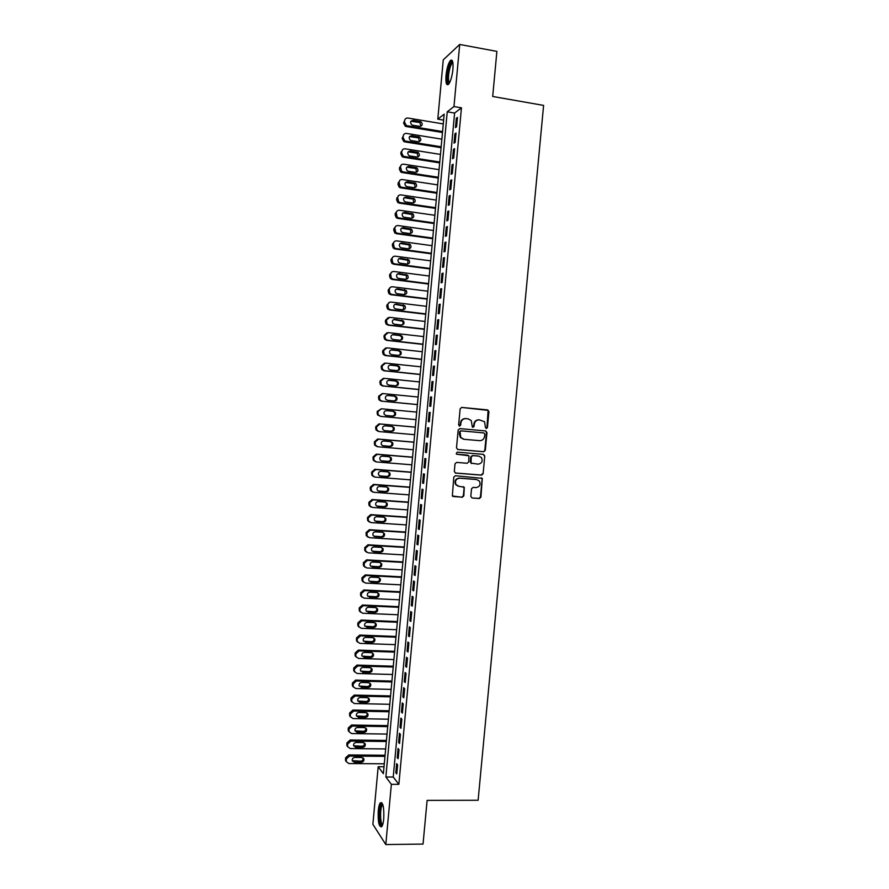 <?xml version="1.0" encoding="UTF-8"?>
<svg xmlns="http://www.w3.org/2000/svg" width="889" height="889" viewBox="0 0 889 889"><rect width="100%" height="100%" fill="white"/><g stroke="black" fill="none" stroke-linecap="round" stroke-linejoin="round"><path stroke-width="1.33" d="M486.339 428.542L487.439 427.576L488.939 411.563L487.65 409.907L461.735 407.418L460.146 408.796L458.646 424.931L459.557 426.087L460.669 425.12L460.869 423.031C461.424 420.119 463.113 418.641 465.947 418.608L468.114 418.808L471.27 420.564L472.303 426.931L472.992 427.32L474.104 426.353L474.293 424.275C474.848 421.364 476.526 419.897 479.349 419.864L484.572 421.742L485.438 427.387L486.339 428.542M486.083 428.476L486.95 427.52L488.105 410.385L461.502 407.418M459.313 426.031L460.869 423.031M472.748 427.265L474.293 424.275M378.269 810.668C378.67 806.634 379.37 804 380.37 802.778C383.037 802.245 384.17 807.59 383.748 818.836C383.348 822.87 382.648 825.503 381.648 826.726C378.958 827.17 377.836 821.825 378.269 810.668M446.022 75.454C446.856 68.231 448.334 63.241 450.445 60.485C452.557 59.041 453.379 61.997 452.923 69.364C452.068 76.632 450.601 81.621 448.512 84.333C446.378 85.744 445.556 82.788 446.022 75.454M470.814 496.384L472.115 497.996L479.349 498.529L480.916 497.14L482.305 478.36L455.368 475.737L453.779 477.137L452.345 495.973L462.247 497.273L463.836 495.873L464.291 487.25L458.868 486.294L456.024 484.594C454.724 480.971 455.924 478.838 459.624 478.204L476.693 479.538L479.427 481.116C480.838 484.761 479.671 486.916 475.937 487.594L473.104 487.383L471.526 488.783L470.814 496.384M459.702 44.45L496.884 51.395L492.695 96.479L543.601 105.402L478.115 800.267L427.109 800.378L423.042 844.072L385.793 844.55L372.88 824.303L378.181 766.729L383.381 773.674L444.178 114.181L437.799 119.148L443.255 59.852L459.702 44.45L453.968 106.558L447.234 111.803L385.87 776.997L391.36 784.331L385.793 844.55M461.458 107.836L454.601 113.047L393.238 777.03L398.861 784.342L461.458 107.836L453.968 106.558M398.861 784.342L391.36 784.331M483.727 451.745L485.305 450.356L486.972 432.587L485.683 430.943L459.757 428.598L458.168 429.976L456.502 447.878L457.813 449.523L483.727 451.745L484.816 450.279L486.483 432.532L485.361 430.921M484.772 456.001L483.105 473.759L481.538 475.148L455.624 473.081L454.312 471.459L455.024 463.802L456.613 462.402L467.17 463.269L468.747 461.88L468.936 455.768L456.935 454.257L456.201 453.834L457.135 452.134L483.483 454.379L484.772 456.001L483.105 473.759M456.602 126.783L457.468 117.415L456.324 118.259L455.457 127.605L456.602 126.783M455.157 142.396L456.024 133.039L454.89 133.828L454.023 143.162L455.157 142.396M453.712 158.009L454.579 148.641L453.446 149.385L452.579 158.72L453.712 158.009M452.268 173.599L453.134 164.243L452.012 164.943L451.145 174.266L452.268 173.599M450.823 189.179L451.69 179.834L450.567 180.478L449.712 189.802L450.823 189.179M449.389 204.748L450.245 195.413L449.134 196.013L448.278 205.326L449.389 204.748M447.945 220.316L448.812 210.982L447.7 211.526L446.845 220.839L447.945 220.316M446.511 235.863L447.367 226.539L446.267 227.039L445.411 236.341L446.511 235.863M445.067 251.409L445.934 242.086L444.833 242.541L443.978 251.831L445.067 251.409M443.633 266.944L444.5 257.621L443.4 258.032L442.544 267.322L443.633 266.944M442.2 282.469L443.066 273.156L441.966 273.512L441.111 282.791L442.2 282.469M440.766 297.982L441.622 288.669L440.544 288.981L439.688 298.26L440.766 297.982M439.333 313.484L440.188 304.182L439.11 304.438L438.255 313.706L439.333 313.484M437.899 328.974L438.755 319.673L437.688 319.884L436.821 329.152L437.899 328.974M436.466 344.454L437.321 335.164L436.255 335.331L435.399 344.588L436.466 344.454M435.032 359.923L435.899 350.644L434.832 350.755L433.976 360.012L435.032 359.923M433.61 375.391L434.465 366.112L433.399 366.179L432.554 375.425L433.61 375.391M432.176 390.838L433.032 381.57L431.976 381.592L431.121 390.827L432.176 390.838M430.754 406.284L431.61 397.016L430.554 396.983L429.698 406.217L430.754 406.284M429.32 421.719L430.176 412.463L429.131 412.374L428.276 421.608L429.32 421.719L428.276 421.608M427.898 437.132L428.754 427.887L427.709 427.753L426.853 436.977L427.898 437.132M426.476 452.545L427.331 443.3L426.287 443.133L425.442 452.345L426.476 452.545M425.042 467.958L425.898 458.713L424.864 458.491L424.02 467.703L425.042 467.958M423.62 483.349L424.475 474.115L423.453 473.837L422.597 483.049L423.62 483.349M422.197 498.729L423.053 489.495L422.031 489.183L421.186 498.385L422.197 498.729M420.775 514.098L421.63 504.874L420.619 504.508L419.764 513.709L420.775 514.098M419.364 529.466L420.208 520.243L419.197 519.832L418.352 529.022L419.364 529.466M417.941 544.813L418.786 535.611L417.786 535.145L416.93 544.324L417.941 544.813M416.519 560.159L417.374 550.958L416.363 550.447L415.519 559.626L416.519 560.159M415.107 575.494L415.952 566.293L414.952 565.737L414.107 574.905L415.107 575.494M413.685 590.818L414.53 581.628L413.541 581.017L412.696 590.185L413.685 590.818M412.274 606.131L413.118 596.941L412.129 596.297L411.285 605.453L412.274 606.131M410.851 621.433L411.707 612.254L410.718 611.554L409.873 620.711L410.851 621.433M409.44 636.724L410.285 627.556L409.307 626.812L408.462 635.957L409.44 636.724M408.029 652.015L408.873 642.847L407.895 642.047L407.051 651.192L408.029 652.015M406.617 667.283L407.462 658.127L406.484 657.282L405.64 666.417L406.617 667.283M405.206 682.552L406.051 673.395L405.084 672.506L404.239 681.641L405.206 682.552M403.795 697.809L404.639 688.653L403.673 687.719L402.828 696.843L403.795 697.809M402.384 713.056L403.228 703.91L402.273 702.921L401.428 712.045L402.384 713.056M400.972 728.291L401.817 719.145L400.861 718.123L400.028 727.235L400.972 728.291M399.561 743.515L400.406 734.381L399.461 733.303L398.616 742.415L399.561 743.515M398.161 758.728L399.005 749.605L398.061 748.482L397.216 757.584L398.161 758.728M396.661 763.64L395.816 772.741L396.75 773.93L397.594 764.807L396.661 763.64M384.015 766.763L378.181 766.729M443.633 120.126L437.799 119.148M454.601 113.047L447.234 111.803M393.238 777.03L385.87 776.997M456.324 118.259L457.368 118.437M454.89 133.828L455.935 134.006M453.446 149.385L454.49 149.552M452.012 164.943L453.057 165.098M450.567 180.478L451.612 180.634M449.134 196.013L450.178 196.169M447.7 211.526L448.745 211.682M446.267 227.039L447.311 227.184M444.833 242.541L445.878 242.686M443.4 258.032L444.444 258.166M441.966 273.512L443.011 273.645M440.544 288.981L441.589 289.103M439.11 304.438L440.155 304.56M437.688 319.884L438.733 320.007M436.255 335.331L437.299 335.442M434.832 350.755L435.877 350.866M433.399 366.179L434.443 366.29M431.976 381.592L433.021 381.692M430.554 396.983L431.598 397.094M429.131 412.374L430.176 412.474M426.853 436.977L427.898 437.077M425.442 452.345L426.487 452.434M424.02 467.703L425.064 467.781M422.597 483.049L423.642 483.127M421.186 498.385L422.231 498.462M419.764 513.709L420.808 513.775M418.352 529.022L419.397 529.088M416.93 544.324L417.974 544.39M415.519 559.626L416.563 559.681M414.107 574.905L415.152 574.961M412.696 590.185L413.741 590.24M411.285 605.453L412.329 605.498M409.873 620.711L410.918 620.755M408.462 635.957L409.507 635.991M407.051 651.192L408.095 651.226M405.64 666.417L406.695 666.45M404.239 681.641L405.284 681.663M402.828 696.843L403.873 696.865M401.428 712.045L402.473 712.067M400.028 727.235L401.072 727.246M398.616 742.415L399.661 742.426M397.216 757.584L398.261 757.584M395.816 772.741L396.861 772.741M479.349 419.864L478.86 419.819C476.048 419.852 474.37 421.319 473.815 424.231M465.947 418.608L465.48 418.575C462.658 418.597 460.958 420.075 460.402 422.986M457.491 449.456L483.249 451.656M484.805 434.065L483.905 432.921L461.158 430.865L460.046 431.832L460.758 437.432L464.014 439.288L479.571 440.666C482.371 440.622 484.061 439.144 484.605 436.243L484.805 434.065M463.558 439.233L460.302 437.366L459.38 433.976L459.591 431.776L460.702 430.809L483.905 432.921M455.19 472.981L481.06 475.037L482.627 473.648M467.714 455.146L456.646 454.19M478.06 464.169C481.849 463.469 482.994 461.291 481.482 457.613L478.815 456.101L472.815 455.601L471.237 456.99L471.037 463.091L478.06 464.169M471.592 463.58L470.292 461.958L470.77 456.902L472.348 455.512L478.338 456.024M484.283 455.913L483.338 454.368M457.957 486.105L455.568 484.472C454.268 480.849 455.468 478.727 459.168 478.093L476.215 479.427M452.901 496.473L461.791 497.14L463.369 495.74L464.08 488.117L463.258 486.627M472.115 497.996L478.871 498.396L480.438 496.995L482.094 479.282L481.249 477.782M442.578 131.55L407.195 125.727L406.24 125.405L404.517 122.16L404.651 120.626C405.006 118.782 406.084 117.926 407.895 118.037L443.278 123.915M442.489 132.494L406.229 126.538L405.273 126.205L403.55 122.982L404.651 120.626M420.875 126.271L419.852 122.515L410.885 121.26M412.64 125.227L419.719 126.382C422.608 125.649 422.986 124.093 420.853 121.704L413.096 120.304C410.207 121.015 409.807 122.571 411.907 124.971L412.64 125.227M449.256 83.333C447.789 83.455 447.256 80.766 447.645 75.265C448.645 67.442 450.212 62.975 452.323 61.863L452.779 62.052M452.912 62.797L452.145 63.208C450.445 65.419 449.267 69.409 448.601 75.198C448.256 79.532 448.601 82.032 449.612 82.688M452.123 60.374L451.612 60.774C449.512 63.508 448.045 68.475 447.211 75.643C446.823 80.366 447.123 83.366 448.1 84.666M382.437 825.348C379.247 827.648 378.625 806.267 381.781 804.223L382.614 804.112M382.859 804.823L382.392 805.134C379.836 807.412 380.081 824.481 382.692 824.636M381.759 802.656L381.548 802.845C378.581 805.478 378.558 825.059 381.537 826.837M441.166 146.796L405.784 141.118L404.717 140.729L403.106 137.562L403.25 136.017C403.595 134.183 404.684 133.317 406.495 133.428L441.877 139.173M441.088 147.685L404.828 141.873L403.762 141.484L402.15 138.328L403.25 136.017M419.43 141.618L418.541 137.862L409.518 136.573M411.229 140.584L418.308 141.729C421.164 141.029 421.575 139.484 419.541 137.095L411.685 135.673C408.84 136.339 408.418 137.873 410.407 140.284L411.229 140.584M439.766 162.031L404.384 156.486L403.195 156.031L401.695 152.952L401.839 151.408C402.195 149.574 403.273 148.707 405.084 148.807L440.466 154.419M439.688 162.876L403.428 157.197L402.239 156.742L400.75 153.675L402.517 149.752M417.974 156.964L417.23 153.197L408.162 151.875M409.829 155.942L416.897 157.053C419.708 156.397 420.153 154.875 418.219 152.475L410.274 151.03C407.484 151.652 407.018 153.175 408.907 155.597L409.829 155.942M438.366 177.267L402.973 171.855L401.684 171.333L400.439 166.788C400.783 164.954 401.861 164.087 403.684 164.176L439.066 169.655M438.288 178.056L402.028 172.522L400.739 171.999L399.35 168.999L401.183 165.054M416.519 172.288L415.908 168.521L406.818 167.154M408.429 171.288L415.496 172.377C418.263 171.755 418.73 170.244 416.897 167.843L408.873 166.376C406.117 166.976 405.628 168.477 407.418 170.888L408.429 171.288M436.955 192.491L401.572 187.212L400.183 186.623L399.028 182.156C399.383 180.323 400.461 179.445 402.273 179.534L437.655 184.879M436.888 193.224L400.628 187.823L399.239 187.235L397.95 184.323L399.85 180.345M415.063 187.612L414.585 183.834L405.473 182.434M407.018 186.623L414.096 187.679C416.819 187.101 417.308 185.601 415.574 183.201L407.473 181.723C404.762 182.278 404.251 183.767 405.929 186.168L407.018 186.623M435.554 207.693L400.172 202.559L398.683 201.903L397.627 197.525C397.972 195.691 399.061 194.802 400.872 194.891L436.255 200.092M435.488 208.382L399.228 203.125L397.75 202.47L396.55 199.636L398.528 195.624M413.596 202.925L413.263 199.136L404.128 197.702M405.617 201.947L412.685 202.981C415.374 202.425 415.896 200.947 414.252 198.558L406.062 197.047C403.395 197.58 402.861 199.047 404.462 201.447L405.617 201.947M434.154 222.895L398.761 217.894L397.194 217.172L396.227 212.871C396.572 211.037 397.65 210.16 399.472 210.226L434.854 215.294M434.099 223.539L397.828 218.416L396.261 217.694L395.149 214.938L395.294 213.404L397.216 210.893M412.129 218.227L411.94 214.427L402.795 212.96M404.217 217.272L411.285 218.272C413.93 217.738 414.474 216.283 412.918 213.905L404.662 212.371C402.028 212.871 401.472 214.316 402.984 216.705L404.217 217.272M432.754 238.085L397.361 233.218L395.716 232.429L394.827 228.217C395.172 226.373 396.25 225.495 398.061 225.562L433.454 230.495M432.699 238.674L396.427 233.696L394.783 232.907L393.76 230.229L393.894 228.706L395.905 226.15M410.651 233.529L410.607 229.718L401.472 228.206M402.817 232.574L409.885 233.551C412.496 233.051 413.052 231.607 411.574 229.229L403.262 227.673C400.672 228.162 400.094 229.584 401.517 231.962L402.817 232.574M431.354 253.265L395.961 248.542L394.238 247.687L393.416 243.542C393.771 241.708 394.849 240.819 396.661 240.875L432.054 245.675M431.309 253.81L395.038 248.964L393.316 248.12L392.36 245.508L392.494 243.986L394.605 241.397M409.173 248.809L409.262 244.986L400.15 243.442M401.417 247.875L408.484 248.82C411.051 248.342 411.64 246.92 410.24 244.553L401.861 242.975C399.305 243.43 398.705 244.842 400.061 247.209L401.417 247.875M429.954 268.445L394.56 263.844L392.771 262.933L392.016 258.866C392.371 257.032 393.449 256.143 395.261 256.188L430.654 260.855M429.909 268.934L393.638 264.222L391.849 263.311L390.96 260.788L391.104 259.255L393.316 256.643M407.695 264.077L407.929 260.255L398.839 258.677M400.017 263.155L407.084 264.077C409.618 263.622 410.218 262.211 408.896 259.866L400.461 258.266C397.939 258.71 397.327 260.099 398.605 262.455L400.017 263.155M428.554 283.602L393.16 279.146L391.316 278.168L390.627 274.179C390.971 272.345 392.049 271.445 393.86 271.489L429.254 276.023M428.52 284.047L392.249 279.468L390.393 278.501L389.571 276.046L389.704 274.523L392.027 271.878M406.206 279.335L406.584 275.512L397.527 273.901M398.616 278.435L405.684 279.335C408.184 278.89 408.807 277.501 407.551 275.168L399.061 273.545C396.583 273.968 395.938 275.346 397.15 277.679L398.616 278.435M427.164 298.76L391.771 294.426L389.86 293.392L389.226 289.481C389.571 287.647 390.649 286.747 392.471 286.78L427.853 291.181M427.12 299.149L390.849 294.715L388.949 293.681L388.171 291.303L388.315 289.781L390.76 287.103M404.717 294.581L405.24 290.747L396.227 289.114M397.216 293.703L404.295 294.57C406.751 294.148 407.395 292.77 406.195 290.459L397.661 288.825C395.216 289.225 394.56 290.581 395.705 292.903L397.216 293.703M425.764 313.895L390.371 309.705L388.404 308.616L387.826 304.771C388.171 302.938 389.26 302.038 391.071 302.071L426.464 306.327M425.731 314.239L389.46 309.939L387.493 308.861L386.782 306.549L386.926 305.016L389.493 302.327M403.228 309.817L403.895 305.983L394.938 304.327M395.816 308.961L402.895 309.805C405.328 309.394 405.973 308.038 404.851 305.738L396.261 304.082C393.849 304.471 393.182 305.816 394.272 308.116L395.816 308.961M424.364 329.03L388.971 324.974L386.959 323.829L386.426 320.051L389.671 317.34L425.064 321.462M424.342 329.319L388.071 325.163L386.059 324.029L385.393 321.785L385.526 320.251L388.237 317.54M401.728 325.041C403.239 324.063 403.506 322.785 402.539 321.207L393.649 319.529M394.427 324.207L401.495 325.03C403.895 324.629 404.562 323.285 403.495 320.996L394.872 319.329C392.482 319.707 391.805 321.04 392.827 323.329L394.427 324.207M422.975 344.154L387.582 340.231L385.515 339.042L384.893 336.853L385.037 335.32L388.271 332.608L423.675 336.598M422.953 344.399L386.682 340.376L384.615 339.187L384.004 337.009L384.137 335.486L386.982 332.753M400.217 340.254C401.806 339.331 402.128 338.053 401.195 336.409L399.606 335.531L392.371 334.72M393.027 339.454L400.106 340.243C402.473 339.854 403.15 338.531 402.139 336.253L400.55 335.375L393.471 334.575C391.116 334.942 390.427 336.253 391.393 338.52L393.027 339.454M421.586 359.267L386.182 355.478L384.081 354.244L383.637 350.588L386.882 347.855L422.275 351.722M421.564 359.456L385.281 355.578L383.192 354.344L382.614 352.222L382.748 350.699L385.737 347.966M398.705 355.444C401.05 355.067 401.739 353.755 400.772 351.499L399.15 350.577L392.082 349.81C389.749 350.166 389.049 351.466 389.971 353.711L391.627 354.678L398.705 355.444C400.372 354.578 400.75 353.3 399.839 351.611L398.216 350.688L391.093 349.91M420.186 374.38L384.793 370.713L382.648 369.435L382.103 367.368L382.248 365.835L385.482 363.101L420.886 366.824M420.175 374.513L383.892 370.769L381.759 369.491L381.225 367.424L381.359 365.901L384.504 363.168M397.194 370.624C398.928 369.824 399.361 368.546 398.483 366.79L396.827 365.835L389.827 365.101M390.238 369.902L397.316 370.635C399.628 370.269 400.328 368.968 399.417 366.735L397.761 365.768L390.682 365.035C388.382 365.379 387.671 366.668 388.549 368.891L390.238 369.902M418.797 389.471L383.392 385.948L381.214 384.615L380.848 381.081L384.092 378.336L419.497 381.926M418.786 389.56L382.514 385.948L380.336 384.626L379.97 381.103L383.337 378.358M395.661 385.793C397.483 385.07 397.972 383.792 397.127 381.97L395.438 380.981L388.571 380.281M388.849 385.115L395.916 385.815C398.216 385.459 398.928 384.17 398.05 381.959L396.372 380.959L389.293 380.248C387.015 380.581 386.293 381.859 387.126 384.07L388.849 385.115M417.408 404.562L382.003 401.172L379.792 399.794L379.459 396.316L382.703 393.56L418.097 397.016M417.397 404.595L381.125 401.128L378.914 399.761L378.581 396.283L382.27 393.549M394.06 400.95C396.016 400.328 396.583 399.061 395.761 397.139L394.049 396.105L387.371 395.461M387.46 400.306L394.527 400.995C396.794 400.639 397.516 399.372 396.694 397.161L394.972 396.138L387.904 395.449C385.648 395.772 384.915 397.039 385.704 399.239L387.46 400.306M416.019 419.63L380.614 416.374L378.37 414.963L377.925 413.063L378.069 411.54L381.314 408.773L416.708 412.096M385.915 415.485L392.227 416.063C394.46 415.73 395.194 414.463 394.405 412.285L392.671 411.229L386.282 410.629M380.614 416.374L377.503 414.874L377.192 411.463L381.314 408.773M386.059 415.496L393.138 416.152C395.383 415.819 396.116 414.552 395.327 412.363L393.583 411.307L386.504 410.64C384.281 410.962 383.537 412.218 384.281 414.396L386.059 415.496M415.33 427.131L379.047 423.864L375.814 426.631L375.669 428.142L376.08 429.998L378.347 431.443M414.63 434.699L379.225 431.576L376.947 430.132L376.536 428.276L376.68 426.753L379.925 423.975L415.319 427.176M384.181 430.587L390.838 431.176C393.06 430.843 393.794 429.587 393.038 427.431L391.693 426.42M384.67 430.676L391.749 431.309C393.971 430.976 394.705 429.72 393.96 427.553L392.193 426.464L385.115 425.82C382.915 426.142 382.159 427.387 382.87 429.543L384.392 430.643M413.941 442.144L377.658 439.01L374.425 441.789L374.669 445.1L376.969 446.578M413.241 449.756L377.836 446.767L375.536 445.278L375.147 443.478L375.291 441.955L378.525 439.177L413.93 442.233M382.603 445.689L389.46 446.267C391.649 445.945 392.393 444.7 391.682 442.555L390.515 441.577M383.281 445.856L390.36 446.456C392.56 446.122 393.305 444.878 392.594 442.733L390.804 441.611L383.726 441C381.548 441.311 380.792 442.544 381.459 444.689L382.759 445.745M412.552 457.157L376.269 454.157L373.047 456.935L373.269 460.202L375.514 461.713M411.851 464.814L376.447 461.947L374.125 460.424L373.758 458.668L373.902 457.157L377.136 454.357L412.54 457.29M381.081 460.791L388.071 461.358C390.249 461.035 390.993 459.813 390.315 457.679L389.282 456.735M381.892 461.013L388.971 461.591C391.149 461.258 391.905 460.035 391.227 457.891L389.415 456.746L382.337 456.168C380.17 456.468 379.414 457.691 380.059 459.824L381.137 460.813M411.174 472.148L374.891 469.281L371.658 472.07L371.858 475.293L373.98 476.815M410.462 479.849L375.058 477.115L372.713 475.571L372.369 473.859L372.513 472.337L375.758 469.536L411.163 472.326M379.581 475.893L386.693 476.437C388.849 476.115 389.604 474.904 388.96 472.781L388.026 471.87L380.948 471.314C378.803 471.626 378.036 472.837 378.647 474.948L380.514 476.171L387.582 476.715C389.749 476.393 390.504 475.171 389.86 473.048L388.026 471.87M409.796 487.128L373.513 484.405L370.28 487.205L370.457 490.384L372.458 491.906M409.084 494.873L373.669 492.284L371.302 490.695L371.124 487.516L374.369 484.705L409.773 487.361M378.081 490.972L385.304 491.506C387.448 491.195 388.204 489.983 387.593 487.883L386.748 487.005M379.125 491.306L386.204 491.828C388.337 491.506 389.104 490.295 388.493 488.194L386.637 486.994L379.57 486.461C377.436 486.772 376.658 487.972 377.247 490.061L378.247 490.984M408.418 502.107L372.124 499.507L368.891 502.318L369.057 505.463L370.935 506.986M407.695 509.897L372.291 507.43L369.902 505.819L369.735 502.674L372.98 499.862L408.384 502.385M376.592 506.041L383.926 506.574C386.048 506.252 386.815 505.052 386.226 502.974L385.47 502.129M377.736 506.441L384.815 506.941C386.937 506.619 387.704 505.419 387.126 503.33L385.259 502.107L378.181 501.596C376.069 501.896 375.291 503.096 375.847 505.174L376.869 506.074M407.029 517.076L370.746 514.609L367.513 517.431L367.657 520.532L369.424 522.043M406.306 524.91L370.902 522.576L368.502 520.943L368.213 519.354L368.357 517.831L371.591 515.009L407.006 517.398M375.114 521.098L382.548 521.621C384.648 521.31 385.415 520.121 384.859 518.043L384.181 517.242M376.347 521.565L383.426 522.032C385.537 521.721 386.315 520.521 385.748 518.443L383.87 517.198L376.792 516.731C374.702 517.02 373.913 518.209 374.447 520.276L375.491 521.154M405.651 532.033L369.368 529.7L366.135 532.533L366.257 535.589L367.924 537.1M404.928 539.912L369.524 537.712L367.101 536.045L366.968 532.978L370.213 530.144L405.617 532.411M373.636 536.145L381.17 536.667C383.248 536.356 384.026 535.167 383.492 533.111L382.903 532.355M374.969 536.678L382.048 537.123C384.137 536.812 384.915 535.623 384.381 533.556L382.492 532.289L375.414 531.844C373.336 532.144 372.547 533.322 373.047 535.367L374.113 536.223M404.273 546.979L367.99 544.79L364.757 547.624L364.868 550.647L366.424 552.136M403.55 554.903L368.135 552.825L365.701 551.147L365.446 549.635L365.59 548.113L368.824 545.268L404.239 547.402M372.169 551.169L379.792 551.691C381.859 551.38 382.637 550.213 382.137 548.169L381.603 547.457M373.58 551.78L380.659 552.202C382.737 551.891 383.526 550.713 383.015 548.657L381.103 547.38L374.025 546.946C371.969 547.246 371.169 548.413 371.646 550.458L372.735 551.28M402.895 561.915L366.612 559.859L363.379 562.704L363.479 565.693L364.946 567.16M402.161 569.882L366.757 567.949L364.301 566.237L364.201 563.248L367.446 560.392L402.85 562.393M370.702 566.193L378.414 566.715C380.47 566.404 381.248 565.237 380.77 563.215L380.303 562.559M372.202 566.882L379.281 567.271C381.337 566.96 382.126 565.782 381.648 563.748L379.725 562.448L372.647 562.048C370.602 562.348 369.802 563.504 370.257 565.537L371.358 566.326M401.517 576.839L365.235 574.916L362.001 577.772L362.079 580.728L363.468 582.173M400.783 584.851L365.368 583.051L362.912 581.317L362.823 578.361L366.068 575.494L401.472 577.372M369.246 581.206L377.036 581.728C379.07 581.417 379.87 580.261 379.403 578.239L379.003 577.639M370.824 581.962L377.903 582.328C379.947 582.017 380.736 580.85 380.27 578.828L378.336 577.506L371.269 577.139C369.235 577.428 368.424 578.583 368.868 580.606L369.98 581.362M400.15 591.763L363.857 589.974L360.623 592.841L360.701 595.752L362.001 597.186M399.405 599.819L363.99 598.141L361.512 596.397L361.301 594.985L361.445 593.474L364.679 590.596L400.094 592.341M367.802 596.208L375.658 596.73C377.681 596.43 378.481 595.274 378.036 593.263L377.703 592.719M369.446 597.041L376.525 597.375C378.547 597.064 379.347 595.908 378.903 593.896L376.958 592.563L369.88 592.218C367.857 592.507 367.057 593.663 367.468 595.663L368.602 596.397M398.772 606.676L362.479 605.02L359.245 607.887L359.312 610.776L360.545 612.188M398.028 614.766L362.612 613.221L360.123 611.465L359.923 610.076L360.067 608.565L363.301 605.687L398.717 607.298M366.357 611.199L374.28 611.732C376.303 611.421 377.092 610.276 376.669 608.276L376.38 607.787M368.057 612.099L375.136 612.41C377.158 612.11 377.958 610.954 377.536 608.954L375.58 607.598L368.502 607.287C366.49 607.576 365.69 608.721 366.079 610.71L367.224 611.421M397.394 621.578L361.101 620.055L357.878 622.933L357.923 625.789L359.089 627.178M396.65 629.712L361.234 628.301L358.734 626.523L358.545 625.167L358.689 623.656L361.923 620.766L397.339 622.244M364.923 626.189L372.913 626.712C374.914 626.401 375.714 625.256 375.314 623.278L375.069 622.845M366.679 627.156L373.758 627.445C375.769 627.134 376.569 625.989 376.169 624L374.202 622.633L367.124 622.344C365.135 622.644 364.323 623.778 364.69 625.756L365.857 626.423M396.027 636.468L359.734 635.079L356.5 637.969L356.545 640.791L357.645 642.158M395.272 644.647L359.856 643.369L357.345 641.569L357.167 640.247L357.311 638.735L360.545 635.835L395.961 637.18M363.49 641.158L371.535 641.691C373.524 641.38 374.325 640.247 373.947 638.28L373.747 637.891M365.301 642.202L372.38 642.469C374.38 642.158 375.18 641.013 374.802 639.047L372.824 637.657L365.746 637.391C363.768 637.691 362.945 638.824 363.312 640.791L364.479 641.425M394.649 651.348L358.356 650.092L355.133 652.993L355.156 655.782L356.211 657.127M393.894 659.571L358.478 658.427L355.956 656.604L355.789 655.315L355.933 653.804L359.167 650.892L394.583 652.115M362.067 656.126L370.168 656.649C372.147 656.349 372.947 655.215 372.58 653.259L372.424 652.937M363.934 657.249L371.013 657.482C372.991 657.171 373.802 656.026 373.436 654.071L371.446 652.67L364.368 652.437C362.401 652.737 361.579 653.86 361.923 655.815L363.101 656.415M393.282 666.217L356.989 665.094L353.755 668.006L353.778 670.773L354.789 672.095M392.516 674.495L357.1 673.473L354.567 671.639L354.411 670.373L354.555 668.872L357.789 665.95L393.205 667.039M360.656 671.095L368.791 671.606C370.757 671.295 371.569 670.173 371.213 668.228L371.091 667.961M362.556 672.273L369.635 672.484C371.602 672.162 372.413 671.039 372.058 669.084L370.068 667.683L362.99 667.461C361.034 667.761 360.212 668.884 360.545 670.828L361.734 671.406M391.916 681.085L355.611 680.096L352.388 683.019L352.4 685.752L353.355 687.064M391.149 689.397L355.733 688.508L353.189 686.664L353.177 683.919L356.411 680.985L391.827 681.952M359.245 686.041L367.424 686.552C369.38 686.241 370.191 685.119 369.857 683.185L369.757 682.974M361.178 687.286L368.257 687.475C370.213 687.164 371.035 686.03 370.691 684.097L368.702 682.674L361.623 682.485C359.667 682.785 358.845 683.908 359.156 685.841L360.367 686.375M390.538 695.931L354.244 695.076L351.011 698.009L351.022 700.721L351.944 702.01M389.771 704.299L354.355 703.532L351.811 701.677L351.8 698.965L355.044 696.02L390.46 696.854M357.834 700.988L366.057 701.499C368.002 701.177 368.813 700.065 368.491 698.143L368.424 697.976M359.801 702.299L366.879 702.454C368.835 702.143 369.646 701.021 369.324 699.087L367.324 697.665L360.245 697.498C358.3 697.798 357.478 698.91 357.778 700.832L359.801 702.299L358.989 701.343M389.171 710.778L352.877 710.055L349.644 713L349.644 715.678L350.533 716.956M388.404 719.19L352.977 718.556L350.422 716.69L350.288 715.501L350.433 713.989L353.666 711.044L389.082 711.745M356.433 715.923L364.679 716.423C366.624 716.112 367.435 715 367.124 713.078L367.09 712.978M358.434 717.301L365.512 717.423C367.446 717.112 368.268 715.989 367.957 714.078L365.946 712.634L358.867 712.5C356.945 712.8 356.111 713.911 356.4 715.823L358.434 717.301L357.622 716.29M387.804 725.613L351.511 725.024L348.277 727.969L348.266 730.636L349.121 731.891M387.026 734.07L351.611 733.558L349.044 731.691L349.055 729.013L352.3 726.057L387.715 726.624M355.033 730.847L363.312 731.347C365.246 731.025 366.057 729.913 365.768 728.013L365.746 727.958M357.056 732.292L364.134 732.392C366.068 732.069 366.89 730.958 366.59 729.047L364.579 727.602L357.5 727.491C355.578 727.802 354.744 728.902 355.022 730.802L357.056 732.292L356.256 731.236M386.437 740.437L350.144 739.981L346.91 742.937L346.888 745.582L347.721 746.827M385.659 748.938L350.233 748.56L347.666 746.671L347.543 745.527L347.688 744.026L350.922 741.059L386.337 741.504M353.633 745.771L361.945 746.249C363.868 745.938 364.679 744.826 364.401 742.937L365.235 744.015L363.201 742.559L356.122 742.482C354.211 742.782 353.389 743.893 353.644 745.782L355.689 747.271L362.768 747.349C364.69 747.027 365.512 745.915 365.235 744.015M385.07 755.261L348.777 754.939L345.543 757.895L346.321 761.751M384.281 763.795L348.866 763.551L346.288 761.662L346.31 759.028L349.555 756.061L384.97 756.361M352.244 760.684L360.578 761.151C362.468 760.84 363.29 759.762 363.056 757.895M354.311 762.24L361.39 762.295C363.312 761.973 364.134 760.862 363.868 758.973L361.834 757.506L354.755 757.45C352.855 757.761 352.022 758.862 352.266 760.74L354.311 762.24L353.522 761.095M407.195 125.727L406.229 126.538M404.517 122.16L403.55 122.982M412.107 121.126L413.096 120.304M419.163 122.293L420.164 121.482M405.784 141.118L404.828 141.873M403.106 137.562L402.15 138.328M410.707 136.45L411.685 135.673M417.763 137.584L418.752 136.817M404.384 156.486L403.428 157.197M401.839 151.408L400.895 152.141M401.695 152.952L400.75 153.675M409.307 151.752L410.274 151.03M416.352 152.875L417.352 152.152M402.973 171.855L402.028 172.522M400.439 166.788L399.494 167.465M400.294 168.332L399.35 168.999M407.907 167.054L408.873 166.376M414.952 168.143L415.941 167.476M401.572 187.212L400.628 187.823M399.028 182.156L398.094 182.79M398.894 183.701L397.95 184.323M406.506 182.345L407.473 181.723M413.552 183.412L414.541 182.778M400.172 202.559L399.228 203.125M397.627 197.525L396.694 198.103M397.483 199.058L396.55 199.636M405.106 197.636L406.062 197.047M412.163 198.669L413.141 198.091M398.761 217.894L397.828 218.416M396.227 212.871L395.294 213.404M396.083 214.405L395.149 214.938M403.706 212.904L404.662 212.371M410.762 213.916L411.74 213.382M397.361 233.218L396.427 233.696M394.827 228.217L393.894 228.706M394.683 229.751L393.76 230.229M402.306 228.173L403.262 227.673M409.362 229.151L410.329 228.662M395.961 248.542L395.038 248.964M393.416 243.542L392.494 243.986M393.282 245.075L392.36 245.508M400.917 243.419L401.861 242.975M407.962 244.375L408.929 243.93M394.56 263.844L393.638 264.222M392.016 258.866L391.104 259.255M391.882 260.399L390.96 260.788M399.517 258.666L400.461 258.266M406.573 259.588L407.529 259.199M393.16 279.146L392.249 279.468M390.627 274.179L389.704 274.523M390.482 275.701L389.571 276.046M398.128 273.901L399.061 273.545M405.173 274.801L406.14 274.457M391.771 294.426L390.849 294.715M389.226 289.481L388.315 289.781M389.082 291.003L388.171 291.303M396.727 289.125L397.661 288.825M403.784 289.992L404.739 289.692M390.371 309.705L389.46 309.939M387.826 304.771L386.926 305.016M387.682 306.294L386.782 306.549M395.338 304.338L396.261 304.082M402.395 305.183L403.339 304.927M388.971 324.974L388.071 325.163M386.426 320.051L385.526 320.251M386.293 321.574L385.393 321.785M393.949 319.54L394.872 319.329M400.995 320.362L401.939 320.151M387.582 340.231L386.682 340.376M385.037 335.32L384.137 335.486M384.893 336.853L384.004 337.009M392.549 334.731L393.471 334.575M399.606 335.531L400.55 335.375M386.182 355.478L385.281 355.578M383.637 350.588L382.748 350.699M383.503 352.111L382.614 352.222M391.16 349.922L392.082 349.81M398.216 350.688L399.15 350.577M384.793 370.713L383.892 370.769M382.248 365.835L381.359 365.901M382.103 367.368L381.225 367.424M389.871 365.09L390.682 365.035M396.827 365.835L397.761 365.768M383.392 385.948L382.514 385.948M380.848 381.081L379.97 381.103M380.714 382.603L379.836 382.614M388.726 380.259L389.293 380.248M395.438 380.981L396.372 380.959M382.003 401.172L381.125 401.128M379.459 396.316L378.581 396.283M379.325 397.839L378.447 397.805M394.049 396.105L394.972 396.138M378.069 411.54L377.192 411.463M377.925 413.063L377.058 412.985M392.671 411.229L393.583 411.307M392.227 416.063L393.138 416.152M379.925 423.975L379.047 423.864M376.68 426.753L375.814 426.631M376.536 428.276L375.669 428.142M390.838 431.176L391.749 431.309M378.525 439.177L377.658 439.01M375.291 441.955L374.425 441.789M375.147 443.478L374.291 443.3M389.46 446.267L390.36 446.456M377.136 454.357L376.269 454.157M373.902 457.157L373.047 456.935M373.758 458.668L372.902 458.446M388.071 461.358L388.971 461.591M375.758 469.536L374.891 469.281M372.513 472.337L371.658 472.07M372.369 473.859L371.524 473.593M379.636 475.893L380.514 476.171M386.693 476.437L387.582 476.715M374.369 484.705L373.513 484.405M371.124 487.516L370.28 487.205M370.991 489.028L370.135 488.717M385.304 491.506L386.204 491.828M372.98 499.862L372.124 499.507M369.735 502.674L368.891 502.318M369.602 504.196L368.757 503.83M383.926 506.574L384.815 506.941M371.591 515.009L370.746 514.609M368.357 517.831L367.513 517.431M368.213 519.354L367.379 518.943M382.548 521.621L383.426 522.032M370.213 530.144L369.368 529.7M366.968 532.978L366.135 532.533M366.835 534.5L366.001 534.045M381.17 536.667L382.048 537.123M368.824 545.268L367.99 544.79M365.59 548.113L364.757 547.624M365.446 549.635L364.623 549.135M379.792 551.691L380.659 552.202M367.446 560.392L366.612 559.859M364.201 563.248L363.379 562.704M364.068 564.759L363.245 564.215M378.414 566.715L379.281 567.271M366.068 575.494L365.235 574.916M362.823 578.361L362.001 577.772M362.69 579.872L361.867 579.284M377.036 581.728L377.903 582.328M364.679 590.596L363.857 589.974M361.445 593.474L360.623 592.841M361.301 594.985L360.49 594.341M375.658 596.73L376.525 597.375M363.301 605.687L362.479 605.02M360.067 608.565L359.245 607.887M359.923 610.076L359.112 609.398M374.28 611.732L375.136 612.41M361.923 620.766L361.101 620.055M358.689 623.656L357.878 622.933M358.545 625.167L357.734 624.434M372.913 626.712L373.758 627.445M360.545 635.835L359.734 635.079M357.311 638.735L356.5 637.969M357.167 640.247L356.367 639.469M371.535 641.691L372.38 642.469M359.167 650.892L358.356 650.092M355.933 653.804L355.133 652.993M355.789 655.315L354.989 654.493M370.168 656.649L371.013 657.482M357.789 665.95L356.989 665.094M354.555 668.872L353.755 668.006M354.411 670.373L353.622 669.506M368.791 671.606L369.635 672.484M356.411 680.985L355.611 680.096M353.177 683.919L352.388 683.019M353.044 685.419L352.244 684.508M367.424 686.552L368.257 687.475M355.044 696.02L354.244 695.076M351.8 698.965L351.011 698.009M351.666 700.465L350.877 699.51M366.057 701.499L366.879 702.454M353.666 711.044L352.877 710.055M350.433 713.989L349.644 713M350.288 715.501L349.51 714.489M364.679 716.423L365.512 717.423M352.3 726.057L351.511 725.024M349.055 729.013L348.277 727.969M348.921 730.514L348.144 729.469M363.312 731.347L364.134 732.392M350.922 741.059L350.144 739.981M347.688 744.026L346.91 742.937M347.543 745.527L346.777 744.437M354.889 746.171L355.689 747.271M361.945 746.249L362.768 747.349M349.555 756.061L348.777 754.939M346.31 759.028L345.543 757.895M346.177 760.528L345.41 759.395M360.578 761.151L361.39 762.295M380.37 802.778L381.614 802.767M406.24 125.405L405.273 126.205M419.852 122.515L420.853 121.704M452.901 62.752L452.323 61.863M452.979 63.363L452.145 63.208M382.803 804.634L382.237 804.023M382.959 805.134L382.392 805.134M404.717 140.729L403.762 141.484M418.541 137.862L419.541 137.095M403.195 156.031L402.239 156.742M417.23 153.197L418.219 152.475M401.684 171.333L400.739 171.999M415.908 168.521L416.897 167.843M400.183 186.623L399.239 187.235M414.585 183.834L415.574 183.201M398.683 201.903L397.75 202.47M413.263 199.136L414.252 198.558M397.194 217.172L396.261 217.694M411.94 214.427L412.918 213.905M395.716 232.429L394.783 232.907M410.607 229.718L411.574 229.229M394.238 247.687L393.316 248.12M409.262 244.986L410.24 244.553M392.771 262.933L391.849 263.311M407.929 260.255L408.896 259.866M391.316 278.168L390.393 278.501M406.584 275.512L407.551 275.168M389.86 293.392L388.949 293.681M405.24 290.747L406.195 290.459M388.404 308.616L387.493 308.861M403.895 305.983L404.851 305.738M386.959 323.829L386.059 324.029M402.539 321.207L403.495 320.996M385.515 339.042L384.615 339.187M401.195 336.409L402.139 336.253M384.081 354.244L383.192 354.344M399.839 351.611L400.772 351.499M382.648 369.435L381.759 369.491M398.483 366.79L399.417 366.735M381.214 384.615L380.336 384.626M397.127 381.97L398.05 381.959M379.792 399.794L378.914 399.761M395.761 397.139L396.694 397.161M378.37 414.963L377.503 414.874M394.405 412.285L395.327 412.363M376.947 430.132L376.08 429.998M393.038 427.431L393.96 427.553M375.536 445.278L374.669 445.1M391.682 442.555L392.594 442.733M374.125 460.424L373.269 460.202M390.315 457.679L391.227 457.891M372.713 475.571L371.858 475.293M388.96 472.781L389.86 473.048M371.302 490.695L370.457 490.384M387.593 487.883L388.493 488.194M369.902 505.819L369.057 505.463M386.226 502.974L387.126 503.33M368.502 520.943L367.657 520.532M384.859 518.043L385.748 518.443M367.101 536.045L366.257 535.589M383.492 533.111L384.381 533.556M365.701 551.147L364.868 550.647M382.137 548.169L383.015 548.657M364.301 566.237L363.479 565.693M380.77 563.215L381.648 563.748M362.912 581.317L362.079 580.728M379.403 578.239L380.27 578.828M361.512 596.397L360.701 595.752M378.036 593.263L378.903 593.896M360.123 611.465L359.312 610.776M376.669 608.276L377.536 608.954M358.734 626.523L357.923 625.789M375.314 623.278L376.169 624M357.345 641.569L356.545 640.791M373.947 638.28L374.802 639.047M355.956 656.604L355.156 655.782M372.58 653.259L373.436 654.071M354.567 671.639L353.778 670.773M371.213 668.228L372.058 669.084M353.189 686.664L352.4 685.752M369.857 683.185L370.691 684.097M351.811 701.677L351.022 700.721M368.491 698.143L369.324 699.087M350.422 716.69L349.644 715.678M367.124 713.078L367.957 714.078M349.044 731.691L348.266 730.636M365.768 728.013L366.59 729.047M347.666 746.671L346.888 745.582M346.288 761.662L345.521 760.517M363.101 757.917L363.868 758.973"/></g></svg>
